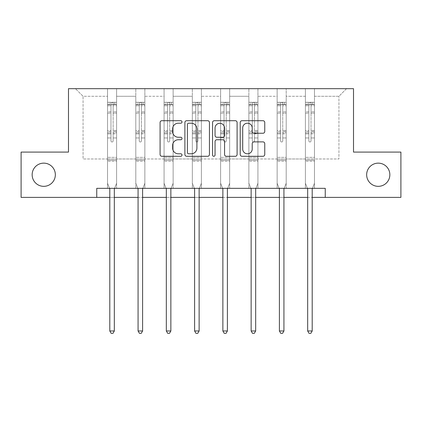 <?xml version="1.0" encoding="UTF-8"?>
<svg xmlns="http://www.w3.org/2000/svg" width="422" height="422" viewBox="0 0 422 422"><rect width="100%" height="100%" fill="white"/><g stroke="black" fill="none" stroke-linecap="round" stroke-linejoin="round"><path stroke-width="0.32" stroke-dasharray="2.11 1.58" d="M366.655 174.74A11.594 11.594 0 0 0 378.249 186.339A11.594 11.594 0 0 0 389.849 174.74A11.594 11.594 0 0 0 378.249 163.145A11.594 11.594 0 0 0 366.655 174.74M32.151 174.74A11.594 11.594 0 0 0 43.751 186.339A11.594 11.594 0 0 0 55.345 174.74A11.594 11.594 0 0 0 43.751 163.145A11.594 11.594 0 0 0 32.151 174.74M182.009 121.958A1.245 1.245 0 0 0 180.764 120.713L161.863 120.713A1.778 1.778 0 0 0 160.086 122.491L160.086 154.51A1.778 1.778 0 0 0 161.863 156.288L180.764 156.288A1.245 1.245 0 0 0 182.009 155.043A1.245 1.245 0 0 0 180.764 153.798L178.316 153.798A5.692 5.692 0 0 1 172.624 148.106L172.624 145.437A5.692 5.692 0 0 1 178.316 139.745L180.764 139.745A1.245 1.245 0 0 0 182.009 138.5A1.245 1.245 0 0 0 180.764 137.255L178.316 137.255A5.692 5.692 0 0 1 172.624 131.564L172.624 128.895A5.692 5.692 0 0 1 178.316 123.203L180.764 123.203A1.245 1.245 0 0 0 182.009 121.958M400.9 152.089L400.9 197.39L21.1 197.39L21.1 152.089L68.485 152.089L68.485 88.673L353.515 88.673L353.515 152.089L400.9 152.089M314.469 158.978L314.469 96.279L338.929 96.279L346.541 88.673L314.469 88.673L346.541 88.673L338.929 96.279L314.469 96.279L314.469 88.673L314.469 188.333L305.407 188.333L314.469 188.333L305.407 188.333L314.469 188.333L314.469 88.673L286.2 88.673L314.469 88.673L314.469 158.978L338.929 158.978L338.929 96.279L338.929 158.978L314.469 158.978L314.469 188.333L314.469 158.978L286.2 158.978L305.407 158.978L305.407 96.279L305.407 158.978L314.469 158.978M277.138 88.673L286.2 88.673L286.2 188.333L277.138 188.333L286.2 188.333L277.138 188.333L286.2 188.333L286.2 88.673L257.932 88.673L277.138 88.673L277.138 188.333L277.138 88.673L277.138 158.978L257.932 158.978L277.138 158.978L277.138 96.279L257.932 96.279L257.932 158.978L257.932 88.673L257.932 188.333L248.869 188.333L257.932 188.333L248.869 188.333L257.932 188.333L257.932 88.673L229.663 88.673L257.932 88.673L257.932 96.279L277.138 96.279L277.138 88.673M220.606 88.673L229.663 88.673L229.663 188.333L220.606 188.333L229.663 188.333L220.606 188.333L229.663 188.333L229.663 88.673L201.394 88.673L220.606 88.673L220.606 188.333L220.606 88.673L220.606 158.978L201.394 158.978L220.606 158.978L220.606 96.279L201.394 96.279L201.394 158.978L201.394 88.673L201.394 188.333L192.337 188.333L201.394 188.333L192.337 188.333L201.394 188.333L201.394 88.673L173.131 88.673L201.394 88.673L201.394 96.279L220.606 96.279L220.606 88.673M164.068 88.673L173.131 88.673L173.131 188.333L164.068 188.333L173.131 188.333L164.068 188.333L173.131 188.333L173.131 88.673L144.862 88.673L164.068 88.673L164.068 188.333L164.068 88.673L164.068 158.978L144.862 158.978L164.068 158.978L164.068 96.279L144.862 96.279L144.862 158.978L144.862 88.673L144.862 188.333L135.8 188.333L144.862 188.333L135.8 188.333L144.862 188.333L144.862 88.673L116.593 88.673L144.862 88.673L144.862 96.279L164.068 96.279L164.068 88.673M107.531 88.673L116.593 88.673L116.593 188.333L107.531 188.333L116.593 188.333L107.531 188.333L116.593 188.333L116.593 88.673L75.459 88.673L107.531 88.673L107.531 188.333L107.531 88.673L107.531 158.978L83.071 158.978L83.071 96.279L107.531 96.279L83.071 96.279L75.459 88.673L83.071 96.279L83.071 158.978L107.531 158.978L107.531 88.673M96.754 197.39L96.754 188.333L96.754 197.39L96.754 188.333L325.246 188.333L96.754 188.333L325.246 188.333L325.246 197.39M305.407 96.279L286.2 96.279L286.2 158.978L286.2 88.673L286.2 96.279L305.407 96.279L305.407 88.673L305.407 188.333L305.407 96.279M248.869 96.279L248.869 158.978L229.663 158.978L248.869 158.978L248.869 96.279L229.663 96.279L229.663 158.978L229.663 88.673L229.663 96.279L248.869 96.279L248.869 88.673L248.869 188.333L248.869 96.279M192.337 96.279L192.337 158.978L173.131 158.978L192.337 158.978L192.337 96.279L173.131 96.279L173.131 158.978L173.131 88.673L173.131 96.279L192.337 96.279L192.337 88.673L192.337 188.333L192.337 96.279M135.8 96.279L135.8 158.978L116.593 158.978L135.8 158.978L135.8 96.279L116.593 96.279L116.593 158.978L116.593 88.673L116.593 96.279L135.8 96.279L135.8 88.673L135.8 188.333L135.8 96.279M109.799 197.39L114.33 197.39M138.068 197.39L142.594 197.39M166.331 197.39L170.863 197.39M194.6 197.39L199.131 197.39M222.869 197.39L227.4 197.39M251.137 197.39L255.669 197.39M279.406 197.39L283.932 197.39M307.67 197.39L312.201 197.39M277.138 158.978L286.2 158.978L286.2 188.333L286.2 158.978L277.138 158.978L277.138 188.333L277.138 158.978M248.869 158.978L257.932 158.978L257.932 188.333L257.932 158.978L248.869 158.978L248.869 188.333L248.869 158.978M220.606 158.978L229.663 158.978L229.663 188.333L229.663 158.978L220.606 158.978L220.606 188.333L220.606 158.978M192.337 158.978L201.394 158.978L201.394 188.333L201.394 158.978L192.337 158.978L192.337 188.333L192.337 158.978M164.068 158.978L173.131 158.978L173.131 188.333L173.131 158.978L164.068 158.978L164.068 188.333L164.068 158.978M135.8 158.978L144.862 158.978L144.862 188.333L144.862 158.978L135.8 158.978L135.8 188.333L135.8 158.978M107.531 158.978L116.593 158.978L116.593 188.333L116.593 158.978L107.531 158.978L107.531 188.333L107.531 158.978M305.407 158.978L305.407 188.333L305.407 158.978M209.444 154.51L209.444 122.491A1.778 1.778 0 0 0 207.666 120.713L186.677 120.713A1.778 1.778 0 0 0 184.899 122.491L184.899 154.51A1.778 1.778 0 0 0 186.677 156.288L207.666 156.288A1.778 1.778 0 0 0 209.444 154.51M188.634 123.203A1.245 1.245 0 0 0 187.389 124.448L187.389 152.553A1.245 1.245 0 0 0 188.634 153.798L191.213 153.798A5.692 5.692 0 0 0 196.905 148.106L196.905 128.895A5.692 5.692 0 0 0 191.213 123.203L188.634 123.203M214.334 120.713L235.323 120.713A1.778 1.778 0 0 1 237.101 122.491L237.101 154.51A1.778 1.778 0 0 1 235.323 156.288L226.34 156.288A1.778 1.778 0 0 1 224.562 154.51L224.562 141.523A1.778 1.778 0 0 0 222.784 139.745L216.824 139.745A1.778 1.778 0 0 0 215.046 141.523L215.046 155.043A1.245 1.245 0 0 1 213.801 156.288A1.245 1.245 0 0 1 212.556 155.043L212.556 122.491A1.778 1.778 0 0 1 214.334 120.713M224.562 128.051A4.758 4.758 0 0 0 219.804 123.293A4.758 4.758 0 0 0 215.046 128.051L215.046 135.478A1.778 1.778 0 0 0 216.824 137.255L222.784 137.255A1.778 1.778 0 0 0 224.562 135.478L224.562 128.051M253.997 133.252L262.98 133.252A1.778 1.778 0 0 0 264.758 131.474L264.758 122.491A1.778 1.778 0 0 0 262.98 120.713L241.991 120.713A1.778 1.778 0 0 0 240.213 122.491L240.213 154.51A1.778 1.778 0 0 0 241.991 156.288L262.98 156.288A1.778 1.778 0 0 0 264.758 154.51L264.758 143.659A1.778 1.778 0 0 0 262.98 141.882L253.997 141.882A1.778 1.778 0 0 0 252.219 143.659L252.219 149.04A4.758 4.758 0 0 1 247.461 153.798A4.758 4.758 0 0 1 242.703 149.04L242.703 127.961A4.758 4.758 0 0 1 247.461 123.203A4.758 4.758 0 0 1 252.219 127.961L252.219 131.474A1.778 1.778 0 0 0 253.997 133.252M110.975 140.895A1.087 1.087 149.4 0 0 112.062 141.982A1.087 1.087 -30.6 0 1 110.975 140.895L110.975 137.957L110.975 140.895A1.087 1.087 0 0 0 112.062 141.982A1.087 1.087 149.4 0 0 113.149 140.895A1.087 1.087 -30.6 0 1 112.062 141.982A1.087 1.087 0 0 0 113.149 140.895L113.149 137.957L113.149 140.895A1.087 1.087 0 0 1 112.062 141.982A1.087 1.087 0 0 1 110.975 140.895L110.975 132.825L110.975 140.895M109.562 188.333L107.531 183.296L107.531 137.957L107.531 157.38L107.531 137.957L110.975 137.957L107.531 137.957L110.975 137.957L107.531 137.957L107.531 131.585L110.975 131.585L110.975 137.957L110.975 131.585L107.531 131.585L107.531 130.556L110.975 130.556L107.531 130.556L107.531 113.159L110.975 113.159L107.531 113.159L107.531 105.758L110.975 105.758L107.531 105.758L107.531 104.656L107.531 137.957L107.531 133.853L110.975 133.853L107.531 133.853L107.531 132.825L110.975 132.825L107.531 132.825L107.531 111.867L110.975 111.867L110.975 132.825L110.975 111.867L107.531 111.867L107.531 104.466L110.975 104.466L110.975 111.867L110.975 102.52L110.975 105.131L110.975 102.52L113.149 102.52L113.149 105.131C112.426 104.498 111.703 104.498 110.975 105.131L110.975 131.585L110.975 105.131C111.698 104.498 112.426 104.498 113.149 105.131L113.149 132.825L113.149 102.52L110.975 102.52L110.975 104.466L107.531 104.466L107.531 102.298L109.345 102.298L109.345 104.651L107.531 104.656L107.531 102.298L107.531 104.656L114.784 104.651L109.345 104.651L109.345 102.298L116.546 102.298L114.784 102.298L114.784 104.651L116.593 104.656L116.593 102.298L107.531 102.298L107.531 183.296L107.531 157.38L107.531 183.296L109.667 188.597A1.815 1.815 -30.6 0 1 109.799 189.272L109.799 330.975L114.33 330.975L114.33 189.272A1.815 1.815 -30.6 0 1 114.457 188.597L116.593 183.296L116.593 161.188L116.593 183.296L114.568 188.333M116.593 104.656L116.593 161.188L107.531 161.188L116.593 161.188L116.593 157.38L107.531 157.38L116.593 157.38L116.593 137.957L116.593 183.296L114.457 188.597L116.593 183.296L116.593 137.957L113.149 137.957L113.149 113.159L113.149 140.895L113.149 133.853L113.149 137.957L116.593 137.957L113.149 137.957L116.593 137.957L116.593 131.585L113.149 131.585L116.593 131.585L116.593 130.556L113.149 130.556L116.593 130.556L116.593 113.159L113.149 113.159L113.149 105.758L113.149 113.159L116.593 113.159L116.593 105.758L113.149 105.758L116.593 105.758L116.593 104.656L107.578 104.651L116.546 104.651L114.784 104.651L114.784 102.298L116.593 102.298L116.593 133.853L113.149 133.853L113.149 132.825L113.149 133.853L116.593 133.853L116.593 132.825L113.149 132.825L116.593 132.825L116.593 111.867L113.149 111.867L116.593 111.867L116.593 104.466L113.149 104.466L116.593 104.466L116.593 102.298L116.593 104.656M114.33 330.975L109.799 330.975L109.799 189.272L109.799 330.975L111.16 333.327L112.969 333.327L111.16 333.327L109.799 330.975L111.16 333.327L112.969 333.327L114.33 330.975L114.33 189.272A1.815 1.815 -30.6 0 1 114.457 188.597A1.815 1.815 0 0 0 114.33 189.272L114.33 330.975L112.969 333.327L114.33 330.975L109.799 330.975M107.531 183.296L109.667 188.597A1.815 1.815 -30.6 0 1 109.799 189.272A1.815 1.815 0 0 0 109.667 188.597L107.531 183.296M139.244 140.895A1.087 1.087 149.4 0 0 140.331 141.982A1.087 1.087 -30.6 0 1 139.244 140.895L139.244 137.957L139.244 140.895A1.087 1.087 0 0 0 140.331 141.982A1.087 1.087 149.4 0 0 141.417 140.895A1.087 1.087 -30.6 0 1 140.331 141.982A1.087 1.087 0 0 0 141.417 140.895L141.417 137.957L141.417 140.895A1.087 1.087 0 0 1 140.331 141.982A1.087 1.087 0 0 1 139.244 140.895L139.244 132.825L139.244 140.895M137.83 188.333L135.8 183.296L135.8 137.957L135.8 157.38L135.8 137.957L139.244 137.957L135.8 137.957L139.244 137.957L135.8 137.957L135.8 131.585L139.244 131.585L139.244 137.957L139.244 131.585L135.8 131.585L135.8 130.556L139.244 130.556L135.8 130.556L135.8 113.159L139.244 113.159L135.8 113.159L135.8 105.758L139.244 105.758L135.8 105.758L135.8 104.656L135.8 137.957L135.8 133.853L139.244 133.853L135.8 133.853L135.8 132.825L139.244 132.825L135.8 132.825L135.8 111.867L139.244 111.867L139.244 132.825L139.244 111.867L135.8 111.867L135.8 104.466L139.244 104.466L139.244 111.867L139.244 102.52L139.244 105.131L139.244 102.52L141.417 102.52L141.417 105.131C140.695 104.498 139.972 104.498 139.244 105.131L139.244 131.585L139.244 105.131C139.967 104.498 140.69 104.498 141.417 105.131L141.417 132.825L141.417 102.52L139.244 102.52L139.244 104.466L135.8 104.466L135.8 102.298L137.614 102.298L137.614 104.651L135.8 104.656L135.8 102.298L135.8 104.656L143.047 104.651L137.614 104.651L137.614 102.298L144.815 102.298L143.047 102.298L143.047 104.651L144.862 104.656L144.862 102.298L135.8 102.298L135.8 183.296L135.8 157.38L135.8 183.296L137.936 188.597A1.815 1.815 -30.6 0 1 138.068 189.272L138.068 330.975L142.594 330.975L142.594 189.272A1.815 1.815 -30.6 0 1 142.726 188.597L144.862 183.296L144.862 161.188L144.862 183.296L142.836 188.333M144.862 104.656L144.862 161.188L135.8 161.188L144.862 161.188L144.862 157.38L135.8 157.38L144.862 157.38L144.862 137.957L144.862 183.296L142.726 188.597L144.862 183.296L144.862 137.957L141.417 137.957L141.417 113.159L141.417 140.895L141.417 133.853L141.417 137.957L144.862 137.957L141.417 137.957L144.862 137.957L144.862 131.585L141.417 131.585L144.862 131.585L144.862 130.556L141.417 130.556L144.862 130.556L144.862 113.159L141.417 113.159L141.417 105.758L141.417 113.159L144.862 113.159L144.862 105.758L141.417 105.758L144.862 105.758L144.862 104.656L135.847 104.651L144.815 104.651L143.047 104.651L143.047 102.298L144.862 102.298L144.862 133.853L141.417 133.853L141.417 132.825L141.417 133.853L144.862 133.853L144.862 132.825L141.417 132.825L144.862 132.825L144.862 111.867L141.417 111.867L144.862 111.867L144.862 104.466L141.417 104.466L144.862 104.466L144.862 102.298L144.862 104.656M142.594 330.975L138.068 330.975L138.068 189.272L138.068 330.975L139.424 333.327L141.238 333.327L139.424 333.327L138.068 330.975L139.424 333.327L141.238 333.327L142.594 330.975L142.594 189.272A1.815 1.815 -30.6 0 1 142.726 188.597A1.815 1.815 0 0 0 142.594 189.272L142.594 330.975L141.238 333.327L142.594 330.975L138.068 330.975M135.8 183.296L137.936 188.597A1.815 1.815 -30.6 0 1 138.068 189.272A1.815 1.815 0 0 0 137.936 188.597L135.8 183.296M167.513 140.895A1.087 1.087 149.4 0 0 168.6 141.982A1.087 1.087 -30.6 0 1 167.513 140.895L167.513 137.957L167.513 140.895A1.087 1.087 0 0 0 168.6 141.982A1.087 1.087 149.4 0 0 169.686 140.895A1.087 1.087 -30.6 0 1 168.6 141.982A1.087 1.087 0 0 0 169.686 140.895L169.686 137.957L169.686 140.895A1.087 1.087 0 0 1 168.6 141.982A1.087 1.087 0 0 1 167.513 140.895L167.513 132.825L167.513 140.895M166.094 188.333L164.068 183.296L164.068 137.957L164.068 157.38L164.068 137.957L167.513 137.957L164.068 137.957L167.513 137.957L164.068 137.957L164.068 131.585L167.513 131.585L167.513 137.957L167.513 131.585L164.068 131.585L164.068 130.556L167.513 130.556L164.068 130.556L164.068 113.159L167.513 113.159L164.068 113.159L164.068 105.758L167.513 105.758L164.068 105.758L164.068 104.656L164.068 137.957L164.068 133.853L167.513 133.853L164.068 133.853L164.068 132.825L167.513 132.825L164.068 132.825L164.068 111.867L167.513 111.867L167.513 132.825L167.513 111.867L164.068 111.867L164.068 104.466L167.513 104.466L167.513 111.867L167.513 102.52L167.513 105.131L167.513 102.52L169.686 102.52L169.686 105.131C168.964 104.498 168.236 104.498 167.513 105.131L167.513 131.585L167.513 105.131C168.236 104.498 168.958 104.498 169.686 105.131L169.686 132.825L169.686 102.52L167.513 102.52L167.513 104.466L164.068 104.466L164.068 102.298L165.883 102.298L165.883 104.651L164.068 104.656L164.068 102.298L164.068 104.656L171.316 104.651L165.883 104.651L165.883 102.298L173.083 102.298L171.316 102.298L171.316 104.651L173.131 104.656L173.131 102.298L164.068 102.298L164.068 183.296L164.068 157.38L164.068 183.296L166.205 188.597A1.815 1.815 -30.6 0 1 166.331 189.272L166.331 330.975L170.863 330.975L170.863 189.272A1.815 1.815 -30.6 0 1 170.994 188.597L173.131 183.296L173.131 161.188L173.131 183.296L171.1 188.333M173.131 104.656L173.131 161.188L164.068 161.188L173.131 161.188L173.131 157.38L164.068 157.38L173.131 157.38L173.131 137.957L173.131 183.296L170.994 188.597L173.131 183.296L173.131 137.957L169.686 137.957L169.686 113.159L169.686 140.895L169.686 133.853L169.686 137.957L173.131 137.957L169.686 137.957L173.131 137.957L173.131 131.585L169.686 131.585L173.131 131.585L173.131 130.556L169.686 130.556L173.131 130.556L173.131 113.159L169.686 113.159L169.686 105.758L169.686 113.159L173.131 113.159L173.131 105.758L169.686 105.758L173.131 105.758L173.131 104.656L164.116 104.651L173.083 104.651L171.316 104.651L171.316 102.298L173.131 102.298L173.131 133.853L169.686 133.853L169.686 132.825L169.686 133.853L173.131 133.853L173.131 132.825L169.686 132.825L173.131 132.825L173.131 111.867L169.686 111.867L173.131 111.867L173.131 104.466L169.686 104.466L173.131 104.466L173.131 102.298L173.131 104.656M170.863 330.975L166.331 330.975L166.331 189.272L166.331 330.975L167.692 333.327L169.507 333.327L167.692 333.327L166.331 330.975L167.692 333.327L169.507 333.327L170.863 330.975L170.863 189.272A1.815 1.815 -30.6 0 1 170.994 188.597A1.815 1.815 0 0 0 170.863 189.272L170.863 330.975L169.507 333.327L170.863 330.975L166.331 330.975M164.068 183.296L166.205 188.597A1.815 1.815 -30.6 0 1 166.331 189.272A1.815 1.815 0 0 0 166.205 188.597L164.068 183.296M195.782 140.895A1.087 1.087 149.4 0 0 196.868 141.982A1.087 1.087 -30.6 0 1 195.782 140.895L195.782 137.957L195.782 140.895A1.087 1.087 0 0 0 196.868 141.982A1.087 1.087 149.4 0 0 197.955 140.895A1.087 1.087 -30.6 0 1 196.868 141.982A1.087 1.087 0 0 0 197.955 140.895L197.955 137.957L197.955 140.895A1.087 1.087 0 0 1 196.868 141.982A1.087 1.087 0 0 1 195.782 140.895L195.782 132.825L195.782 140.895M194.363 188.333L192.337 183.296L192.337 137.957L192.337 157.38L192.337 137.957L195.782 137.957L192.337 137.957L195.782 137.957L192.337 137.957L192.337 131.585L195.782 131.585L195.782 137.957L195.782 131.585L192.337 131.585L192.337 130.556L195.782 130.556L192.337 130.556L192.337 113.159L195.782 113.159L192.337 113.159L192.337 105.758L195.782 105.758L192.337 105.758L192.337 104.656L192.337 137.957L192.337 133.853L195.782 133.853L192.337 133.853L192.337 132.825L195.782 132.825L192.337 132.825L192.337 111.867L195.782 111.867L195.782 132.825L195.782 111.867L192.337 111.867L192.337 104.466L195.782 104.466L195.782 111.867L195.782 102.52L195.782 105.131L195.782 102.52L197.955 102.52L197.955 105.131C197.232 104.498 196.504 104.498 195.782 105.131L195.782 131.585L195.782 105.131C196.504 104.498 197.227 104.498 197.955 105.131L197.955 132.825L197.955 102.52L195.782 102.52L195.782 104.466L192.337 104.466L192.337 102.298L194.146 102.298L194.146 104.651L192.337 104.656L192.337 102.298L192.337 104.656L199.585 104.651L194.146 104.651L194.146 102.298L201.352 102.298L199.585 102.298L199.585 104.651L201.394 104.656L201.394 102.298L192.337 102.298L192.337 183.296L192.337 157.38L192.337 183.296L194.468 188.597A1.815 1.815 -30.6 0 1 194.6 189.272L194.6 330.975L199.131 330.975L199.131 189.272A1.815 1.815 -30.6 0 1 199.263 188.597L201.394 183.296L201.394 161.188L201.394 183.296L199.369 188.333M201.394 104.656L201.394 161.188L192.337 161.188L201.394 161.188L201.394 157.38L192.337 157.38L201.394 157.38L201.394 137.957L201.394 183.296L199.263 188.597L201.394 183.296L201.394 137.957L197.955 137.957L197.955 113.159L197.955 140.895L197.955 133.853L197.955 137.957L201.394 137.957L197.955 137.957L201.394 137.957L201.394 131.585L197.955 131.585L201.394 131.585L201.394 130.556L197.955 130.556L201.394 130.556L201.394 113.159L197.955 113.159L197.955 105.758L197.955 113.159L201.394 113.159L201.394 105.758L197.955 105.758L201.394 105.758L201.394 104.656L192.379 104.651L201.352 104.651L199.585 104.651L199.585 102.298L201.394 102.298L201.394 133.853L197.955 133.853L197.955 132.825L197.955 133.853L201.394 133.853L201.394 132.825L197.955 132.825L201.394 132.825L201.394 111.867L197.955 111.867L201.394 111.867L201.394 104.466L197.955 104.466L201.394 104.466L201.394 102.298L201.394 104.656M199.131 330.975L194.6 330.975L194.6 189.272L194.6 330.975L195.961 333.327L197.77 333.327L195.961 333.327L194.6 330.975L195.961 333.327L197.77 333.327L199.131 330.975L199.131 189.272A1.815 1.815 -30.6 0 1 199.263 188.597A1.815 1.815 0 0 0 199.131 189.272L199.131 330.975L197.77 333.327L199.131 330.975L194.6 330.975M192.337 183.296L194.468 188.597A1.815 1.815 -30.6 0 1 194.6 189.272A1.815 1.815 0 0 0 194.468 188.597L192.337 183.296M224.045 140.895A1.087 1.087 149.4 0 0 225.132 141.982A1.087 1.087 -30.6 0 1 224.045 140.895L224.045 137.957L224.045 140.895A1.087 1.087 0 0 0 225.132 141.982A1.087 1.087 149.4 0 0 226.218 140.895A1.087 1.087 -30.6 0 1 225.132 141.982A1.087 1.087 0 0 0 226.218 140.895L226.218 137.957L226.218 140.895A1.087 1.087 0 0 1 225.132 141.982A1.087 1.087 0 0 1 224.045 140.895L224.045 132.825L224.045 140.895M222.631 188.333L220.606 183.296L220.606 137.957L220.606 157.38L220.606 137.957L224.045 137.957L220.606 137.957L224.045 137.957L220.606 137.957L220.606 131.585L224.045 131.585L224.045 137.957L224.045 131.585L220.606 131.585L220.606 130.556L224.045 130.556L220.606 130.556L220.606 113.159L224.045 113.159L220.606 113.159L220.606 105.758L224.045 105.758L220.606 105.758L220.606 104.656L220.606 137.957L220.606 133.853L224.045 133.853L220.606 133.853L220.606 132.825L224.045 132.825L220.606 132.825L220.606 111.867L224.045 111.867L224.045 132.825L224.045 111.867L220.606 111.867L220.606 104.466L224.045 104.466L224.045 111.867L224.045 102.52L224.045 105.131L224.045 102.52L226.218 102.52L226.218 105.131C225.496 104.498 224.773 104.498 224.045 105.131L224.045 131.585L224.045 105.131C224.768 104.498 225.496 104.498 226.218 105.131L226.218 132.825L226.218 102.52L224.045 102.52L224.045 104.466L220.606 104.466L220.606 102.298L222.415 102.298L222.415 104.651L220.606 104.656L220.606 102.298L220.606 104.656L227.854 104.651L222.415 104.651L222.415 102.298L229.621 102.298L227.854 102.298L227.854 104.651L229.663 104.656L229.663 102.298L220.606 102.298L220.606 183.296L220.606 157.38L220.606 183.296L222.737 188.597A1.815 1.815 -30.6 0 1 222.869 189.272L222.869 330.975L227.4 330.975L227.4 189.272A1.815 1.815 -30.6 0 1 227.532 188.597L229.663 183.296L229.663 161.188L229.663 183.296L227.637 188.333M229.663 104.656L229.663 161.188L220.606 161.188L229.663 161.188L229.663 157.38L220.606 157.38L229.663 157.38L229.663 137.957L229.663 183.296L227.532 188.597L229.663 183.296L229.663 137.957L226.218 137.957L226.218 113.159L226.218 140.895L226.218 133.853L226.218 137.957L229.663 137.957L226.218 137.957L229.663 137.957L229.663 131.585L226.218 131.585L229.663 131.585L229.663 130.556L226.218 130.556L229.663 130.556L229.663 113.159L226.218 113.159L226.218 105.758L226.218 113.159L229.663 113.159L229.663 105.758L226.218 105.758L229.663 105.758L229.663 104.656L220.648 104.651L229.621 104.651L227.854 104.651L227.854 102.298L229.663 102.298L229.663 133.853L226.218 133.853L226.218 132.825L226.218 133.853L229.663 133.853L229.663 132.825L226.218 132.825L229.663 132.825L229.663 111.867L226.218 111.867L229.663 111.867L229.663 104.466L226.218 104.466L229.663 104.466L229.663 102.298L229.663 104.656M227.4 330.975L222.869 330.975L222.869 189.272L222.869 330.975L224.23 333.327L226.039 333.327L224.23 333.327L222.869 330.975L224.23 333.327L226.039 333.327L227.4 330.975L227.4 189.272A1.815 1.815 -30.6 0 1 227.532 188.597A1.815 1.815 0 0 0 227.4 189.272L227.4 330.975L226.039 333.327L227.4 330.975L222.869 330.975M220.606 183.296L222.737 188.597A1.815 1.815 -30.6 0 1 222.869 189.272A1.815 1.815 0 0 0 222.737 188.597L220.606 183.296M252.314 140.895A1.087 1.087 149.4 0 0 253.4 141.982A1.087 1.087 -30.6 0 1 252.314 140.895L252.314 137.957L252.314 140.895A1.087 1.087 0 0 0 253.4 141.982A1.087 1.087 149.4 0 0 254.487 140.895A1.087 1.087 -30.6 0 1 253.4 141.982A1.087 1.087 0 0 0 254.487 140.895L254.487 137.957L254.487 140.895A1.087 1.087 0 0 1 253.4 141.982A1.087 1.087 0 0 1 252.314 140.895L252.314 132.825L252.314 140.895M250.9 188.333L248.869 183.296L248.869 137.957L248.869 157.38L248.869 137.957L252.314 137.957L248.869 137.957L252.314 137.957L248.869 137.957L248.869 131.585L252.314 131.585L252.314 137.957L252.314 131.585L248.869 131.585L248.869 130.556L252.314 130.556L248.869 130.556L248.869 113.159L252.314 113.159L248.869 113.159L248.869 105.758L252.314 105.758L248.869 105.758L248.869 104.656L248.869 137.957L248.869 133.853L252.314 133.853L248.869 133.853L248.869 132.825L252.314 132.825L248.869 132.825L248.869 111.867L252.314 111.867L252.314 132.825L252.314 111.867L248.869 111.867L248.869 104.466L252.314 104.466L252.314 111.867L252.314 102.52L252.314 105.131L252.314 102.52L254.487 102.52L254.487 105.131C253.764 104.498 253.042 104.498 252.314 105.131L252.314 131.585L252.314 105.131C253.036 104.498 253.764 104.498 254.487 105.131L254.487 132.825L254.487 102.52L252.314 102.52L252.314 104.466L248.869 104.466L248.869 102.298L250.684 102.298L250.684 104.651L248.869 104.656L248.869 102.298L248.869 104.656L256.117 104.651L250.684 104.651L250.684 102.298L257.884 102.298L256.117 102.298L256.117 104.651L257.932 104.656L257.932 102.298L248.869 102.298L248.869 183.296L248.869 157.38L248.869 183.296L251.006 188.597A1.815 1.815 -30.6 0 1 251.137 189.272L251.137 330.975L255.669 330.975L255.669 189.272A1.815 1.815 -30.6 0 1 255.795 188.597L257.932 183.296L257.932 161.188L257.932 183.296L255.906 188.333M257.932 104.656L257.932 161.188L248.869 161.188L257.932 161.188L257.932 157.38L248.869 157.38L257.932 157.38L257.932 137.957L257.932 183.296L255.795 188.597L257.932 183.296L257.932 137.957L254.487 137.957L254.487 113.159L254.487 140.895L254.487 133.853L254.487 137.957L257.932 137.957L254.487 137.957L257.932 137.957L257.932 131.585L254.487 131.585L257.932 131.585L257.932 130.556L254.487 130.556L257.932 130.556L257.932 113.159L254.487 113.159L254.487 105.758L254.487 113.159L257.932 113.159L257.932 105.758L254.487 105.758L257.932 105.758L257.932 104.656L248.917 104.651L257.884 104.651L256.117 104.651L256.117 102.298L257.932 102.298L257.932 133.853L254.487 133.853L254.487 132.825L254.487 133.853L257.932 133.853L257.932 132.825L254.487 132.825L257.932 132.825L257.932 111.867L254.487 111.867L257.932 111.867L257.932 104.466L254.487 104.466L257.932 104.466L257.932 102.298L257.932 104.656M255.669 330.975L251.137 330.975L251.137 189.272L251.137 330.975L252.493 333.327L254.308 333.327L252.493 333.327L251.137 330.975L252.493 333.327L254.308 333.327L255.669 330.975L255.669 189.272A1.815 1.815 -30.6 0 1 255.795 188.597A1.815 1.815 0 0 0 255.669 189.272L255.669 330.975L254.308 333.327L255.669 330.975L251.137 330.975M248.869 183.296L251.006 188.597A1.815 1.815 -30.6 0 1 251.137 189.272A1.815 1.815 0 0 0 251.006 188.597L248.869 183.296M280.583 140.895A1.087 1.087 149.4 0 0 281.669 141.982A1.087 1.087 -30.6 0 1 280.583 140.895L280.583 137.957L280.583 140.895A1.087 1.087 0 0 0 281.669 141.982A1.087 1.087 149.4 0 0 282.756 140.895A1.087 1.087 -30.6 0 1 281.669 141.982A1.087 1.087 0 0 0 282.756 140.895L282.756 137.957L282.756 140.895A1.087 1.087 0 0 1 281.669 141.982A1.087 1.087 0 0 1 280.583 140.895L280.583 132.825L280.583 140.895M279.164 188.333L277.138 183.296L277.138 137.957L277.138 157.38L277.138 137.957L280.583 137.957L277.138 137.957L280.583 137.957L277.138 137.957L277.138 131.585L280.583 131.585L280.583 137.957L280.583 131.585L277.138 131.585L277.138 130.556L280.583 130.556L277.138 130.556L277.138 113.159L280.583 113.159L277.138 113.159L277.138 105.758L280.583 105.758L277.138 105.758L277.138 104.656L277.138 137.957L277.138 133.853L280.583 133.853L277.138 133.853L277.138 132.825L280.583 132.825L277.138 132.825L277.138 111.867L280.583 111.867L280.583 132.825L280.583 111.867L277.138 111.867L277.138 104.466L280.583 104.466L280.583 111.867L280.583 102.52L280.583 105.131L280.583 102.52L282.756 102.52L282.756 105.131C282.033 104.498 281.31 104.498 280.583 105.131L280.583 131.585L280.583 105.131C281.305 104.498 282.028 104.498 282.756 105.131L282.756 132.825L282.756 102.52L280.583 102.52L280.583 104.466L277.138 104.466L277.138 102.298L278.953 102.298L278.953 104.651L277.138 104.656L277.138 102.298L277.138 104.656L284.386 104.651L278.953 104.651L278.953 102.298L286.153 102.298L284.386 102.298L284.386 104.651L286.2 104.656L286.2 102.298L277.138 102.298L277.138 183.296L277.138 157.38L277.138 183.296L279.274 188.597A1.815 1.815 -30.6 0 1 279.406 189.272L279.406 330.975L283.932 330.975L283.932 189.272A1.815 1.815 -30.6 0 1 284.064 188.597L286.2 183.296L286.2 161.188L286.2 183.296L284.17 188.333M286.2 104.656L286.2 161.188L277.138 161.188L286.2 161.188L286.2 157.38L277.138 157.38L286.2 157.38L286.2 137.957L286.2 183.296L284.064 188.597L286.2 183.296L286.2 137.957L282.756 137.957L282.756 113.159L282.756 140.895L282.756 133.853L282.756 137.957L286.2 137.957L282.756 137.957L286.2 137.957L286.2 131.585L282.756 131.585L286.2 131.585L286.2 130.556L282.756 130.556L286.2 130.556L286.2 113.159L282.756 113.159L282.756 105.758L282.756 113.159L286.2 113.159L286.2 105.758L282.756 105.758L286.2 105.758L286.2 104.656L277.185 104.651L286.153 104.651L284.386 104.651L284.386 102.298L286.2 102.298L286.2 133.853L282.756 133.853L282.756 132.825L282.756 133.853L286.2 133.853L286.2 132.825L282.756 132.825L286.2 132.825L286.2 111.867L282.756 111.867L286.2 111.867L286.2 104.466L282.756 104.466L286.2 104.466L286.2 102.298L286.2 104.656M283.932 330.975L279.406 330.975L279.406 189.272L279.406 330.975L280.762 333.327L282.576 333.327L280.762 333.327L279.406 330.975L280.762 333.327L282.576 333.327L283.932 330.975L283.932 189.272A1.815 1.815 -30.6 0 1 284.064 188.597A1.815 1.815 0 0 0 283.932 189.272L283.932 330.975L282.576 333.327L283.932 330.975L279.406 330.975M277.138 183.296L279.274 188.597A1.815 1.815 -30.6 0 1 279.406 189.272A1.815 1.815 0 0 0 279.274 188.597L277.138 183.296M308.851 140.895A1.087 1.087 149.4 0 0 309.938 141.982A1.087 1.087 -30.6 0 1 308.851 140.895L308.851 137.957L308.851 140.895A1.087 1.087 0 0 0 309.938 141.982A1.087 1.087 149.4 0 0 311.025 140.895A1.087 1.087 -30.6 0 1 309.938 141.982A1.087 1.087 0 0 0 311.025 140.895L311.025 137.957L311.025 140.895A1.087 1.087 0 0 1 309.938 141.982A1.087 1.087 0 0 1 308.851 140.895L308.851 132.825L308.851 140.895M307.432 188.333L305.407 183.296L305.407 137.957L305.407 157.38L305.407 137.957L308.851 137.957L305.407 137.957L308.851 137.957L305.407 137.957L305.407 131.585L308.851 131.585L308.851 137.957L308.851 131.585L305.407 131.585L305.407 130.556L308.851 130.556L305.407 130.556L305.407 113.159L308.851 113.159L305.407 113.159L305.407 105.758L308.851 105.758L305.407 105.758L305.407 104.656L305.407 137.957L305.407 133.853L308.851 133.853L305.407 133.853L305.407 132.825L308.851 132.825L305.407 132.825L305.407 111.867L308.851 111.867L308.851 132.825L308.851 111.867L305.407 111.867L305.407 104.466L308.851 104.466L308.851 111.867L308.851 102.52L308.851 105.131L308.851 102.52L311.025 102.52L311.025 105.131C310.302 104.498 309.574 104.498 308.851 105.131L308.851 131.585L308.851 105.131C309.574 104.498 310.297 104.498 311.025 105.131L311.025 132.825L311.025 102.52L308.851 102.52L308.851 104.466L305.407 104.466L305.407 102.298L307.216 102.298L307.216 104.651L305.407 104.656L305.407 102.298L305.407 104.656L312.655 104.651L307.216 104.651L307.216 102.298L314.422 102.298L312.655 102.298L312.655 104.651L314.469 104.656L314.469 102.298L305.407 102.298L305.407 183.296L305.407 157.38L305.407 183.296L307.543 188.597A1.815 1.815 -30.6 0 1 307.67 189.272L307.67 330.975L312.201 330.975L312.201 189.272A1.815 1.815 -30.6 0 1 312.333 188.597L314.469 183.296L314.469 161.188L314.469 183.296L312.438 188.333M314.469 104.656L314.469 161.188L305.407 161.188L314.469 161.188L314.469 157.38L305.407 157.38L314.469 157.38L314.469 137.957L314.469 183.296L312.333 188.597L314.469 183.296L314.469 137.957L311.025 137.957L311.025 113.159L311.025 140.895L311.025 133.853L311.025 137.957L314.469 137.957L311.025 137.957L314.469 137.957L314.469 131.585L311.025 131.585L314.469 131.585L314.469 130.556L311.025 130.556L314.469 130.556L314.469 113.159L311.025 113.159L311.025 105.758L311.025 113.159L314.469 113.159L314.469 105.758L311.025 105.758L314.469 105.758L314.469 104.656L305.454 104.651L314.422 104.651L312.655 104.651L312.655 102.298L314.469 102.298L314.469 133.853L311.025 133.853L311.025 132.825L311.025 133.853L314.469 133.853L314.469 132.825L311.025 132.825L314.469 132.825L314.469 111.867L311.025 111.867L314.469 111.867L314.469 104.466L311.025 104.466L314.469 104.466L314.469 102.298L314.469 104.656M312.201 330.975L307.67 330.975L307.67 189.272L307.67 330.975L309.031 333.327L310.84 333.327L309.031 333.327L307.67 330.975L309.031 333.327L310.84 333.327L312.201 330.975L312.201 189.272A1.815 1.815 -30.6 0 1 312.333 188.597A1.815 1.815 0 0 0 312.201 189.272L312.201 330.975L310.84 333.327L312.201 330.975L307.67 330.975M305.407 183.296L307.543 188.597A1.815 1.815 -30.6 0 1 307.67 189.272A1.815 1.815 0 0 0 307.543 188.597L305.407 183.296M116.593 160.165L107.531 160.165L116.593 160.165M144.862 160.165L135.8 160.165L144.862 160.165M173.131 160.165L164.068 160.165L173.131 160.165M201.394 160.165L192.337 160.165L201.394 160.165M229.663 160.165L220.606 160.165L229.663 160.165M257.932 160.165L248.869 160.165L257.932 160.165M286.2 160.165L277.138 160.165L286.2 160.165M314.469 160.165L305.407 160.165L314.469 160.165"/><path stroke-width="0.63" d="M366.655 174.74A11.594 11.594 0 0 0 378.249 186.339A11.594 11.594 0 0 0 389.849 174.74A11.594 11.594 0 0 0 378.249 163.145A11.594 11.594 0 0 0 366.655 174.74M32.151 174.74A11.594 11.594 0 0 0 43.751 186.339A11.594 11.594 0 0 0 55.345 174.74A11.594 11.594 0 0 0 43.751 163.145A11.594 11.594 0 0 0 32.151 174.74M182.009 121.958A1.245 1.245 0 0 0 180.764 120.713L161.863 120.713A1.778 1.778 0 0 0 160.086 122.491L160.086 154.51A1.778 1.778 0 0 0 161.863 156.288L180.764 156.288A1.245 1.245 0 0 0 182.009 155.043A1.245 1.245 0 0 0 180.764 153.798L178.316 153.798A5.692 5.692 0 0 1 172.624 148.106L172.624 145.437A5.692 5.692 0 0 1 178.316 139.745L180.764 139.745A1.245 1.245 0 0 0 182.009 138.5A1.245 1.245 0 0 0 180.764 137.255L178.316 137.255A5.692 5.692 0 0 1 172.624 131.564L172.624 128.895A5.692 5.692 0 0 1 178.316 123.203L180.764 123.203A1.245 1.245 0 0 0 182.009 121.958M262.98 133.252A1.778 1.778 0 0 0 264.758 131.474L264.758 122.491A1.778 1.778 0 0 0 262.98 120.713L241.991 120.713A1.778 1.778 0 0 0 240.213 122.491L240.213 154.51A1.778 1.778 0 0 0 241.991 156.288L262.98 156.288A1.778 1.778 0 0 0 264.758 154.51L264.758 143.659A1.778 1.778 0 0 0 262.98 141.882L253.997 141.882A1.778 1.778 0 0 0 252.219 143.659L252.219 149.04A4.758 4.758 0 0 1 247.461 153.798A4.758 4.758 0 0 1 242.703 149.04L242.703 127.961A4.758 4.758 0 0 1 247.461 123.203A4.758 4.758 0 0 1 252.219 127.961L252.219 131.474A1.778 1.778 0 0 0 253.997 133.252L262.98 133.252M96.754 197.39L21.1 197.39L21.1 152.089L68.485 152.089L68.485 88.673L353.515 88.673L353.515 152.089L400.9 152.089L400.9 197.39L325.246 197.39L325.246 188.333L96.754 188.333L96.754 197.39L109.799 197.39M209.444 122.491A1.778 1.778 0 0 0 207.666 120.713L186.677 120.713A1.778 1.778 0 0 0 184.899 122.491L184.899 154.51A1.778 1.778 0 0 0 186.677 156.288L207.666 156.288A1.778 1.778 0 0 0 209.444 154.51L209.444 122.491M214.334 120.713L235.323 120.713A1.778 1.778 0 0 1 237.101 122.491L237.101 154.51A1.778 1.778 0 0 1 235.323 156.288L226.34 156.288A1.778 1.778 0 0 1 224.562 154.51L224.562 141.523A1.778 1.778 0 0 0 222.784 139.745L216.824 139.745A1.778 1.778 0 0 0 215.046 141.523L215.046 155.043A1.245 1.245 0 0 1 213.801 156.288A1.245 1.245 0 0 1 212.556 155.043L212.556 122.491A1.778 1.778 0 0 1 214.334 120.713M114.33 197.39L138.068 197.39M142.594 197.39L166.331 197.39M170.863 197.39L194.6 197.39M199.131 197.39L222.869 197.39M227.4 197.39L251.137 197.39M255.669 197.39L279.406 197.39M283.932 197.39L307.67 197.39M312.201 197.39L325.246 197.39M188.634 123.203A1.245 1.245 0 0 0 187.389 124.448L187.389 152.553A1.245 1.245 0 0 0 188.634 153.798L191.213 153.798A5.692 5.692 0 0 0 196.905 148.106L196.905 128.895A5.692 5.692 0 0 0 191.213 123.203L188.634 123.203M224.562 128.051A4.758 4.758 0 0 0 219.804 123.293A4.758 4.758 0 0 0 215.046 128.051L215.046 135.478A1.778 1.778 0 0 0 216.824 137.255L222.784 137.255A1.778 1.778 0 0 0 224.562 135.478L224.562 128.051M114.568 188.333L114.457 188.597A1.815 1.815 0 0 0 114.33 189.272L114.33 330.975L109.799 330.975L109.799 189.272A1.815 1.815 0 0 0 109.667 188.597L109.562 188.333M114.33 330.975L112.969 333.327L111.16 333.327L109.799 330.975M142.836 188.333L142.726 188.597A1.815 1.815 0 0 0 142.594 189.272L142.594 330.975L138.068 330.975L138.068 189.272A1.815 1.815 0 0 0 137.936 188.597L137.83 188.333M142.594 330.975L141.238 333.327L139.424 333.327L138.068 330.975M171.1 188.333L170.994 188.597A1.815 1.815 0 0 0 170.863 189.272L170.863 330.975L166.331 330.975L166.331 189.272A1.815 1.815 0 0 0 166.205 188.597L166.094 188.333M170.863 330.975L169.507 333.327L167.692 333.327L166.331 330.975M199.369 188.333L199.263 188.597A1.815 1.815 0 0 0 199.131 189.272L199.131 330.975L194.6 330.975L194.6 189.272A1.815 1.815 0 0 0 194.468 188.597L194.363 188.333M199.131 330.975L197.77 333.327L195.961 333.327L194.6 330.975M227.637 188.333L227.532 188.597A1.815 1.815 0 0 0 227.4 189.272L227.4 330.975L222.869 330.975L222.869 189.272A1.815 1.815 0 0 0 222.737 188.597L222.631 188.333M227.4 330.975L226.039 333.327L224.23 333.327L222.869 330.975M255.906 188.333L255.795 188.597A1.815 1.815 0 0 0 255.669 189.272L255.669 330.975L251.137 330.975L251.137 189.272A1.815 1.815 0 0 0 251.006 188.597L250.9 188.333M255.669 330.975L254.308 333.327L252.493 333.327L251.137 330.975M284.17 188.333L284.064 188.597A1.815 1.815 0 0 0 283.932 189.272L283.932 330.975L279.406 330.975L279.406 189.272A1.815 1.815 0 0 0 279.274 188.597L279.164 188.333M283.932 330.975L282.576 333.327L280.762 333.327L279.406 330.975M312.438 188.333L312.333 188.597A1.815 1.815 0 0 0 312.201 189.272L312.201 330.975L307.67 330.975L307.67 189.272A1.815 1.815 0 0 0 307.543 188.597L307.432 188.333M312.201 330.975L310.84 333.327L309.031 333.327L307.67 330.975"/></g></svg>
